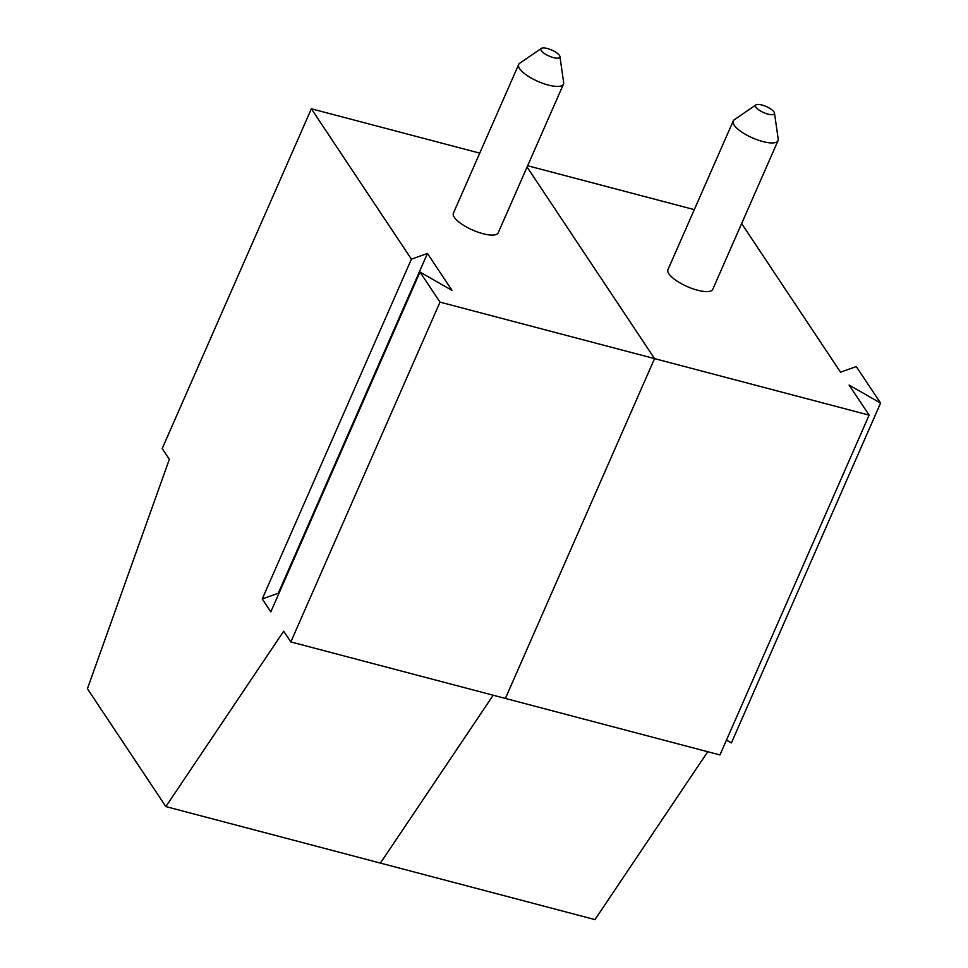 <?xml version="1.0" encoding="UTF-8"?>
<svg xmlns="http://www.w3.org/2000/svg" width="968" height="968" viewBox="0 0 968 968"><rect width="100%" height="100%" fill="white"/><g stroke="black" fill="none" stroke-linecap="round" stroke-linejoin="round"><path stroke-width="1.45" d="M427.445 253.459L278.276 593.263L262.243 598.974L411.412 259.158L427.445 253.459L452.032 290.4L419.991 272.044L440.004 302.125L290.836 641.929L283.684 631.196L165.855 806.586L594.969 919.6L707.753 751.725M290.836 641.929L719.95 754.943L869.119 415.127L849.105 385.058L880.577 403.087L731.409 742.904L726.484 740.072M493.196 695.218L380.412 863.093L493.196 695.218M411.412 259.158L311.357 108.791L479.753 153.138M440.004 302.125L654.562 358.62L505.393 698.436L654.562 358.62L869.119 415.127M527.076 167.041L654.562 358.62L527.076 167.041M541.366 48.4L519.707 63.271A24.466 7.768 23.7 0 0 518.679 64.469L453.411 213.129A24.466 7.768 23.7 0 0 472.686 230.082A24.466 7.768 23.7 0 0 498.205 232.792L563.473 84.131A24.466 7.768 23.7 0 0 563.654 82.57L559.94 56.555A10.333 3.279 23.7 0 0 551.712 50.046A10.333 3.279 23.7 0 0 541.366 48.4A10.333 3.279 23.7 0 0 541.33 50.675A10.333 3.279 23.7 0 0 552.196 57.245A10.333 3.279 23.7 0 0 559.94 56.555M311.357 108.791L162.188 448.595L169.339 459.34L87.422 688.732L165.855 806.586M518.679 64.469A24.466 7.768 23.7 0 0 519.622 68.643A24.466 7.768 23.7 0 0 543.145 83.466A24.466 7.768 23.7 0 0 563.473 84.131M419.991 272.044L270.822 611.861L262.243 598.974M278.699 593.916L278.276 593.263M880.577 403.087L856.269 366.569L840.539 372.172L741.633 223.547M755.887 107.17A10.333 3.279 23.7 0 0 766.753 113.752A10.333 3.279 23.7 0 0 774.497 113.062A10.333 3.279 23.7 0 0 766.281 106.553A10.333 3.279 23.7 0 0 755.923 104.907A10.333 3.279 23.7 0 0 755.887 107.17M755.923 104.907L734.264 119.778A24.466 7.768 23.7 0 0 733.236 120.964A24.466 7.768 23.7 0 0 734.18 125.15A24.466 7.768 23.7 0 0 757.702 139.973A24.466 7.768 23.7 0 0 778.03 140.638A24.466 7.768 23.7 0 0 778.212 139.077L774.497 113.062M733.236 120.964L667.968 269.636A24.466 7.768 23.7 0 0 687.244 286.589A24.466 7.768 23.7 0 0 712.775 289.299L778.03 140.638M527.645 165.746L694.31 209.632"/></g></svg>

